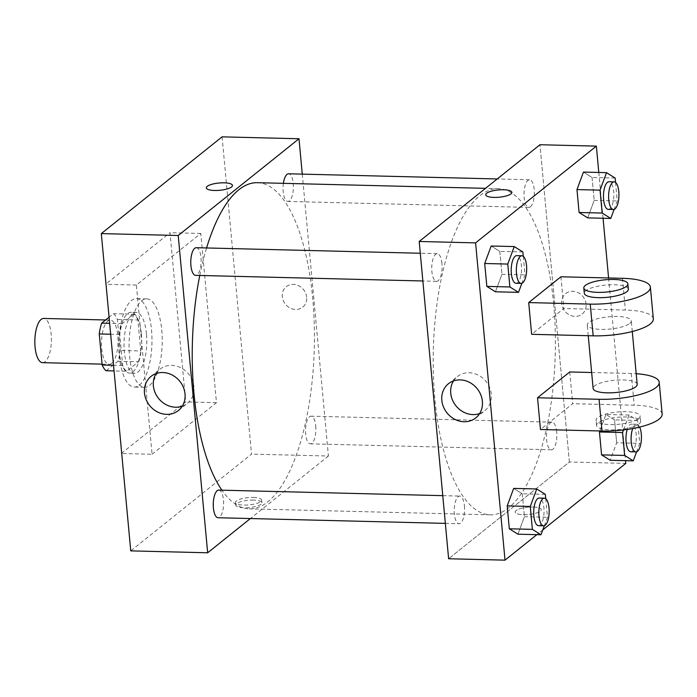 <?xml version="1.0" encoding="UTF-8"?>
<svg xmlns="http://www.w3.org/2000/svg" width="697" height="697" viewBox="0 0 697 697"><rect width="100%" height="100%" fill="white"/><g stroke="black" fill="none" stroke-linecap="round" stroke-linejoin="round"><path stroke-width="0.52" stroke-dasharray="3.48 2.61" d="M42.569 362.667A22.121 8.268 91.4 0 0 45.078 361.708A22.121 8.268 91.4 0 0 51.378 337.4A22.121 8.268 91.4 0 0 43.667 318.442M111.729 363.364A22.121 8.268 91.4 0 0 118.028 339.047A22.121 8.268 91.4 0 0 110.318 320.097A22.121 8.268 91.4 0 0 101.501 342A22.121 8.268 91.4 0 0 109.22 364.322A22.121 8.268 91.4 0 0 111.729 363.364M108.688 317.51L113.472 313.685A29.71 11.108 91.4 0 1 117.384 319.435L120.267 350.469A29.71 11.108 91.4 0 1 117.88 361.273L106.075 370.734M117.384 319.435L137.893 319.949L140.777 350.974L120.267 350.469M117.88 361.273L138.389 361.787L126.575 371.248L113.646 370.926M138.389 361.787A29.71 11.108 91.4 0 0 140.777 350.974M137.893 319.949A29.71 11.108 91.4 0 0 133.972 314.19L113.472 313.685M126.575 371.248A29.71 11.108 91.4 0 1 122.663 365.489L119.779 334.455A29.71 11.108 91.4 0 1 122.167 323.652L133.972 314.19M141.352 333.846A30.415 11.37 -88.6 0 1 129.52 373.122A30.415 11.37 -88.6 0 1 118.908 342.436A30.415 11.37 -88.6 0 1 131.027 312.317A30.415 11.37 -88.6 0 1 141.352 333.846M146.475 333.976A30.415 11.37 91.4 0 0 136.159 312.439A30.415 11.37 91.4 0 0 124.031 342.567A30.415 11.37 91.4 0 0 134.652 373.252A30.415 11.37 91.4 0 0 138.102 371.928A30.415 11.37 91.4 0 0 146.475 333.976M119.779 334.455L110.239 334.22M122.663 365.489L113.114 365.254M122.167 323.652L109.229 323.33M139.33 385.145A44.242 16.545 91.4 0 0 151.92 336.529A44.242 16.545 91.4 0 0 136.499 298.621A44.242 16.545 91.4 0 0 118.865 342.436A44.242 16.545 91.4 0 0 134.312 387.07A44.242 16.545 91.4 0 0 139.33 385.145M149.585 385.406A44.242 16.545 91.4 0 0 162.166 336.782A44.242 16.545 91.4 0 0 146.753 298.874A44.242 16.545 91.4 0 0 129.119 342.689A44.242 16.545 91.4 0 0 144.567 387.323A44.242 16.545 91.4 0 0 149.585 385.406M121.304 453.503L185.707 401.908L170.016 232.693L105.996 283.984M152.068 454.27L216.471 402.666L200.78 233.46L136.368 285.056L152.068 454.27L121.722 453.512M136.368 285.056L106.022 284.306M222.09 136.847L251.521 454.122L130.757 550.874M306.663 297.218A13.13 11.614 -128.7 0 0 298.908 285.831A13.13 11.614 -128.7 0 0 286.275 286.667A13.13 11.614 -128.7 0 0 285.422 304.18A13.13 11.614 -128.7 0 0 302.698 307.168A13.13 11.614 -128.7 0 0 306.663 297.218A13.13 11.614 51.3 0 1 302.69 307.168A13.13 11.614 51.3 0 1 285.413 304.18A13.13 11.614 51.3 0 1 286.275 286.667A13.13 11.614 51.3 0 1 298.9 285.831A13.13 11.614 51.3 0 1 306.663 297.218M302.271 174.128L328.426 456.03L251.521 454.122M218.78 490.104A13.827 5.167 -88.6 0 1 223.467 499.888A13.827 5.167 -88.6 0 1 218.091 517.74M315.732 425.98A13.827 5.167 -88.6 0 1 310.357 443.832A13.827 5.167 -88.6 0 1 305.53 429.883A13.827 5.167 -88.6 0 1 311.045 416.187A13.827 5.167 -88.6 0 1 315.732 425.98M283.391 183.337A13.827 5.167 91.4 0 0 287.87 201.433A13.827 5.167 91.4 0 0 289.438 200.832A13.827 5.167 91.4 0 0 293.376 185.637A13.827 5.167 91.4 0 0 288.558 173.788M328.426 456.03L250.389 518.542M196.293 247.705A13.827 5.167 -88.6 0 1 200.98 257.498A13.827 5.167 -88.6 0 1 195.604 275.35M257.367 182.692A163.124 60.996 -88.6 0 1 312.7 298.203A163.124 60.996 -88.6 0 1 249.282 508.845A163.124 60.996 -88.6 0 1 221.899 490.183M199.769 275.454A163.124 60.996 -88.6 0 1 206.582 247.958M253.595 500.097A13.13 3.659 -5.3 0 0 235.743 505.142A13.13 3.659 -5.3 0 0 249.151 507.573A13.13 3.659 -5.3 0 0 261.898 502.711A13.13 3.659 -5.3 0 0 253.595 500.097M200.78 233.46L170.016 232.693M216.471 402.666L185.707 401.908M182.265 406.185A21.877 19.35 -128.7 0 0 187.327 403.38A21.877 19.35 -128.7 0 0 192.285 380.205A21.877 19.35 -128.7 0 0 171.706 365.394A21.877 19.35 -128.7 0 0 159.97 369.236A21.877 19.35 -128.7 0 0 156.128 373.566M253.351 497.431A13.13 3.659 174.7 0 1 261.645 500.054A13.13 3.659 174.7 0 1 248.907 504.907A13.13 3.659 174.7 0 1 235.49 502.476A13.13 3.659 174.7 0 1 253.351 497.431M206.312 187.868L206.312 187.876A13.13 3.659 -5.3 0 0 206.312 187.876A13.13 3.659 -5.3 0 0 214.606 190.49A13.13 3.659 -5.3 0 0 232.458 185.446L232.458 185.446M553.671 304.171A163.124 60.996 91.4 0 0 498.338 188.66A163.124 60.996 91.4 0 0 433.316 350.225A163.124 60.996 91.4 0 0 490.252 514.822A163.124 60.996 91.4 0 0 508.766 507.73A163.124 60.996 91.4 0 0 553.671 304.171M464.437 505.865A13.827 5.167 -88.6 0 1 459.062 523.717A13.827 5.167 -88.6 0 1 454.244 511.868A13.827 5.167 -88.6 0 1 458.182 496.673A13.827 5.167 -88.6 0 1 459.75 496.072A13.827 5.167 -88.6 0 1 464.437 505.865M530.408 206.809A13.827 5.167 91.4 0 0 534.346 191.614A13.827 5.167 91.4 0 0 529.528 179.765A13.827 5.167 91.4 0 0 524.013 193.461A13.827 5.167 91.4 0 0 528.84 207.401A13.827 5.167 91.4 0 0 530.408 206.809M556.703 431.948A13.827 5.167 91.4 0 0 552.015 422.164A13.827 5.167 91.4 0 0 546.5 435.852A13.827 5.167 91.4 0 0 551.327 449.8A13.827 5.167 91.4 0 0 552.895 449.199A13.827 5.167 91.4 0 0 556.703 431.948M441.95 263.466A13.827 5.167 91.4 0 0 437.263 253.682A13.827 5.167 91.4 0 0 431.748 267.369A13.827 5.167 91.4 0 0 436.575 281.318A13.827 5.167 91.4 0 0 438.143 280.717A13.827 5.167 91.4 0 0 441.95 263.466M569.397 462.006L539.957 144.732L569.397 462.006L448.624 558.75L569.397 462.006L625.793 463.4M545.768 498.756L547.485 517.27L544.357 525.704M538.528 525.686A13.827 5.167 91.4 0 0 540.097 525.085A13.827 5.167 91.4 0 0 544.035 509.89A13.827 5.167 91.4 0 0 539.217 498.05M545.359 494.373L522.288 493.798L513.68 488.397L522.288 493.798L524.414 516.695L517.923 534.19L524.414 516.695L547.485 517.27M523.281 256.357L524.998 274.871L521.87 283.304M516.041 283.287A13.827 5.167 91.4 0 0 517.61 282.686A13.827 5.167 91.4 0 0 521.548 267.491A13.827 5.167 91.4 0 0 516.73 255.651M522.872 251.974L499.801 251.399L491.193 245.997L499.801 251.399L501.927 274.296L495.436 291.79L501.927 274.296L524.998 274.871M623.493 429.944L629.016 415.055L637.624 420.457L639.75 443.353L636.622 451.787M630.794 451.769A13.827 5.167 91.4 0 0 632.362 451.168A13.827 5.167 91.4 0 0 636.3 435.973A13.827 5.167 91.4 0 0 631.482 424.133A13.827 5.167 91.4 0 0 627.248 429.448M629.016 415.055L605.946 414.48L614.554 419.882L616.679 442.778L610.189 460.273L616.679 442.778L639.75 443.353M637.624 420.457L614.554 419.882L616.679 442.778M605.946 414.48L599.829 430.964L605.946 414.48L614.554 419.882M639.628 427.078A13.827 5.167 91.4 0 0 636.605 424.255A13.827 5.167 91.4 0 0 632.728 428.542M615.547 182.44L617.263 200.954L614.135 209.396M608.307 209.379A13.827 5.167 91.4 0 0 609.875 208.778A13.827 5.167 91.4 0 0 613.813 193.583A13.827 5.167 91.4 0 0 608.995 181.734M615.137 178.057L592.067 177.491L583.459 172.089L592.067 177.491L594.192 200.387L587.702 217.882L594.192 200.387L617.263 200.954M533.013 507.024A13.13 3.659 174.7 0 1 541.308 509.638A13.13 3.659 174.7 0 1 528.57 514.491A13.13 3.659 174.7 0 1 515.153 512.06A13.13 3.659 174.7 0 1 533.013 507.024A13.13 3.659 -5.3 0 0 515.161 512.068A13.13 3.659 -5.3 0 0 528.57 514.499A13.13 3.659 -5.3 0 0 541.308 509.638A13.13 3.659 -5.3 0 0 533.013 507.024M542.806 529.877L536.838 534.66M479.632 413.556A21.877 19.35 -128.7 0 0 484.694 410.751A21.877 19.35 -128.7 0 0 489.651 387.576A21.877 19.35 -128.7 0 0 469.072 372.764A21.877 19.35 -128.7 0 0 457.337 376.607A21.877 19.35 -128.7 0 0 453.494 380.937M485.722 194.794L485.722 194.794A13.13 3.659 -5.3 0 0 494.025 197.417A13.13 3.659 -5.3 0 0 511.877 192.372L511.877 192.372M586.081 304.145A13.13 11.614 -128.7 0 0 578.318 292.757A13.13 11.614 -128.7 0 0 565.694 293.594A13.13 11.614 -128.7 0 0 564.831 311.106A13.13 11.614 -128.7 0 0 582.108 314.094A13.13 11.614 -128.7 0 0 586.081 304.145A13.13 11.614 51.3 0 1 582.108 314.094A13.13 11.614 51.3 0 1 564.831 311.106A13.13 11.614 51.3 0 1 565.685 293.594A13.13 11.614 51.3 0 1 578.318 292.757A13.13 11.614 51.3 0 1 586.072 304.145M598.801 172.464L603.053 218.257M608.586 277.964L625.531 460.656M592.067 177.491L594.192 200.387M499.801 251.399L501.927 274.296M522.288 493.798L524.414 516.695M560.911 276.787L563.847 308.51L531.645 334.307M569.737 371.963L572.681 403.694L540.471 429.491M637.18 384.352A22.121 6.168 -5.3 0 0 614.588 380.248A22.121 6.168 -5.3 0 0 593.13 388.438M591.657 372.512L631.264 373.487A44.242 12.328 174.7 0 1 636.195 373.714M629.783 323.443A22.121 6.168 -5.3 0 0 631.299 320.89A22.121 6.168 -5.3 0 0 608.699 316.795A22.121 6.168 -5.3 0 0 587.249 324.976A22.121 6.168 -5.3 0 0 605.458 329.359A22.121 6.168 -5.3 0 0 629.783 323.443M653.324 318.851A44.242 12.328 -5.3 0 0 625.375 310.034L563.847 308.51M638.609 418.627A22.121 6.168 -5.3 0 0 640.125 416.074A22.121 6.168 -5.3 0 0 617.533 411.979A22.121 6.168 -5.3 0 0 596.074 420.16A22.121 6.168 -5.3 0 0 614.284 424.543A22.121 6.168 -5.3 0 0 638.609 418.627M662.15 414.035A44.242 12.328 -5.3 0 0 634.2 405.218L572.681 403.694M639.097 423.915A22.121 6.168 -5.3 0 0 640.613 421.363A22.121 6.168 -5.3 0 0 618.021 417.268A22.121 6.168 -5.3 0 0 596.571 425.449A22.121 6.168 -5.3 0 0 614.771 429.831A22.121 6.168 -5.3 0 0 639.097 423.915M628.354 289.168A22.121 6.168 -5.3 0 0 610.145 284.785A22.121 6.168 -5.3 0 0 585.82 290.701A22.121 6.168 -5.3 0 0 584.304 293.254M631.264 373.487L634.2 405.218M622.43 278.312L625.375 310.034M102.076 364.148L109.22 364.322M105.604 319.984L110.318 320.097M136.159 312.439L131.027 312.317M134.652 373.252L129.52 373.122M146.753 298.874L136.499 298.621M144.567 387.323L134.312 387.07M178.423 410.516L187.327 403.38M151.066 376.371L159.97 369.236M261.898 502.711L261.645 500.054M235.743 505.142L235.49 502.476M498.338 188.66L485.513 188.347M490.252 514.822L249.282 508.845M445.348 523.377L459.062 523.717M442.778 495.654L459.75 496.072M529.528 179.765L497.231 178.963M528.84 207.401L287.87 201.433M552.015 422.164L311.045 416.187M551.327 449.8L310.357 443.832M437.263 253.682L420.291 253.255M436.575 281.318L422.861 280.978M636.605 424.255L631.482 424.133M475.79 417.886L484.694 410.751M448.432 383.742L457.337 376.607M632.284 331.528L631.299 320.89M588.242 335.71L587.249 324.976M640.613 421.363L640.125 416.074M596.571 425.449L596.074 420.16"/><path stroke-width="1.05" d="M105.604 319.984L43.667 318.442A22.121 8.268 91.4 0 0 34.85 340.354A22.121 8.268 91.4 0 0 42.569 362.667L102.076 364.148M113.114 365.254L102.154 364.984L99.27 333.95A29.71 11.108 91.4 0 1 101.657 323.147L108.688 317.51M102.154 364.984A29.71 11.108 91.4 0 0 106.075 370.734L113.646 370.926M110.239 334.22L99.27 333.95M109.229 323.33L101.657 323.147M105.996 283.984L121.722 453.512M250.389 518.542L207.662 552.782L130.757 550.874L101.318 233.6L222.09 136.847L298.996 138.755L302.271 174.128M445.348 523.377L218.091 517.74A13.827 5.167 -88.6 0 1 213.265 503.792A13.827 5.167 -88.6 0 1 218.78 490.104L442.778 495.654M497.231 178.963L288.558 173.788A13.827 5.167 91.4 0 0 283.391 183.337M207.662 552.782L178.223 235.508L298.996 138.755M422.861 280.978L195.604 275.35A13.827 5.167 -88.6 0 1 190.778 261.401A13.827 5.167 -88.6 0 1 196.293 247.705L420.291 253.255M221.899 490.183A163.124 60.996 -88.6 0 1 199.769 275.454M206.582 247.958A163.124 60.996 -88.6 0 1 257.367 182.692L485.513 188.347M162.802 372.529A21.877 19.35 51.3 0 1 183.381 387.332A21.877 19.35 51.3 0 1 178.423 410.516A21.877 19.35 51.3 0 1 149.646 405.541A21.877 19.35 51.3 0 1 151.066 376.371A21.877 19.35 51.3 0 1 162.802 372.529M178.223 235.508L101.318 233.6M214.606 190.481A13.13 3.659 174.7 0 1 206.312 187.868A13.13 3.659 174.7 0 1 219.05 183.006A13.13 3.659 174.7 0 1 232.458 185.446A13.13 3.659 174.7 0 1 214.606 190.481M156.128 373.566A21.877 19.35 -128.7 0 0 158.55 398.405A21.877 19.35 -128.7 0 0 182.265 406.185M232.458 185.446A13.13 3.659 -5.3 0 0 219.05 183.015A13.13 3.659 -5.3 0 0 206.312 187.868M536.838 534.66L505.02 560.153L448.624 558.75L419.193 241.476L539.957 144.732L596.353 146.126L598.801 172.464M544.357 525.704L540.994 534.765L532.386 529.363L530.26 506.466L536.751 488.972L545.359 494.373L545.768 498.756M544.34 498.172L539.217 498.05A13.827 5.167 91.4 0 0 533.702 511.737A13.827 5.167 91.4 0 0 538.528 525.686L543.66 525.817A13.827 5.167 91.4 0 0 545.228 525.216A13.827 5.167 91.4 0 0 549.158 510.021A13.827 5.167 91.4 0 0 544.34 498.172A13.827 5.167 91.4 0 0 538.833 511.868A13.827 5.167 91.4 0 0 543.66 525.817M536.751 488.972L513.68 488.397L507.189 505.891L513.68 488.397M540.994 534.765L517.923 534.19L509.315 528.788L507.189 505.891L530.26 506.466M532.386 529.363L509.315 528.788L507.189 505.891M521.87 283.304L518.507 292.365L509.899 286.964L507.773 264.067L514.264 246.572L522.872 251.974L523.281 256.357M521.853 255.773L516.73 255.651A13.827 5.167 91.4 0 0 511.215 269.338A13.827 5.167 91.4 0 0 516.041 283.287L521.173 283.418A13.827 5.167 91.4 0 0 522.741 282.816A13.827 5.167 91.4 0 0 526.671 267.622A13.827 5.167 91.4 0 0 521.853 255.773A13.827 5.167 91.4 0 0 516.346 269.469A13.827 5.167 91.4 0 0 521.173 283.418M514.264 246.572L491.193 245.997L484.703 263.492L491.193 245.997M518.507 292.365L495.436 291.79L486.828 286.389L484.703 263.492L507.773 264.067M509.899 286.964L486.828 286.389L484.703 263.492M636.622 451.787L633.259 460.848L624.651 455.446L622.526 432.549L623.493 429.944M627.248 429.448A13.827 5.167 91.4 0 0 626.35 443.954A13.827 5.167 91.4 0 0 630.794 451.769L635.925 451.9A13.827 5.167 91.4 0 0 637.494 451.299A13.827 5.167 91.4 0 0 641.301 440.513A13.827 5.167 91.4 0 0 639.628 427.078M633.259 460.848L610.189 460.273L601.581 454.871L599.455 431.974L599.829 430.964L599.455 431.974L622.526 432.549M624.651 455.446L601.581 454.871L599.455 431.974M632.728 428.542A13.827 5.167 91.4 0 0 631.386 443.466A13.827 5.167 91.4 0 0 635.925 451.9M614.135 209.396L610.772 218.449L602.164 213.047L600.039 190.15L606.529 172.656L615.137 178.057L615.547 182.44M614.118 181.865L608.995 181.734A13.827 5.167 91.4 0 0 603.48 195.43A13.827 5.167 91.4 0 0 608.307 209.379L613.438 209.501A13.827 5.167 91.4 0 0 615.007 208.9A13.827 5.167 91.4 0 0 618.936 193.705A13.827 5.167 91.4 0 0 614.118 181.865A13.827 5.167 91.4 0 0 608.612 195.552A13.827 5.167 91.4 0 0 613.438 209.501M606.529 172.656L583.459 172.089L576.968 189.584L583.459 172.089M610.772 218.449L587.702 217.882L579.094 212.48L576.968 189.584L600.039 190.15M602.164 213.047L579.094 212.48L576.968 189.584M625.531 460.656L625.793 463.4L542.806 529.877M460.168 379.9A21.877 19.35 51.3 0 1 480.747 394.702A21.877 19.35 51.3 0 1 475.79 417.886A21.877 19.35 51.3 0 1 447.012 412.912A21.877 19.35 51.3 0 1 448.432 383.742A21.877 19.35 51.3 0 1 460.168 379.9M505.02 560.153L475.589 242.878L419.193 241.476L539.957 144.732M448.624 558.75L419.193 241.476M453.494 380.937A21.877 19.35 -128.7 0 0 455.916 405.776A21.877 19.35 -128.7 0 0 479.632 413.556M494.025 197.408A13.13 3.659 174.7 0 1 485.722 194.794A13.13 3.659 174.7 0 1 498.46 189.933A13.13 3.659 174.7 0 1 511.877 192.363A13.13 3.659 174.7 0 1 494.025 197.408M475.589 242.878L596.353 146.126M511.877 192.372A13.13 3.659 -5.3 0 0 498.468 189.941A13.13 3.659 -5.3 0 0 485.722 194.794M603.053 218.257L608.586 277.964M587.702 217.882L579.094 212.48M495.436 291.79L486.828 286.389M517.923 534.19L509.315 528.788M610.189 460.273L601.581 454.871M528.701 302.585L531.645 334.307L593.173 335.832A44.242 12.328 -5.3 0 0 653.324 318.851L650.379 287.12A44.242 12.328 -5.3 0 0 622.43 278.312L560.911 276.787L528.701 302.585L590.228 304.11A44.242 12.328 -5.3 0 0 650.379 287.12M591.657 372.512L569.737 371.963L537.535 397.769L540.471 429.491L601.999 431.016A44.242 12.328 -5.3 0 0 662.15 414.035L659.205 382.305A44.242 12.328 174.7 0 1 599.054 399.294L601.999 431.016M588.242 335.71L593.13 388.438A22.121 6.168 -5.3 0 0 611.339 392.812A22.121 6.168 -5.3 0 0 635.664 386.896A22.121 6.168 -5.3 0 0 637.18 384.352L632.284 331.528M537.535 397.769L599.054 399.294M636.195 373.714A44.242 12.328 174.7 0 1 659.205 382.305M583.816 287.966L584.304 293.254A22.121 6.168 -5.3 0 0 606.895 297.349A22.121 6.168 -5.3 0 0 628.354 289.168L627.866 283.879A22.121 6.168 174.7 0 1 606.407 292.06A22.121 6.168 174.7 0 1 583.816 287.966A22.121 6.168 174.7 0 1 585.332 285.413A22.121 6.168 174.7 0 1 609.657 279.497A22.121 6.168 174.7 0 1 627.866 283.879M590.228 304.11L593.173 335.832"/></g></svg>
